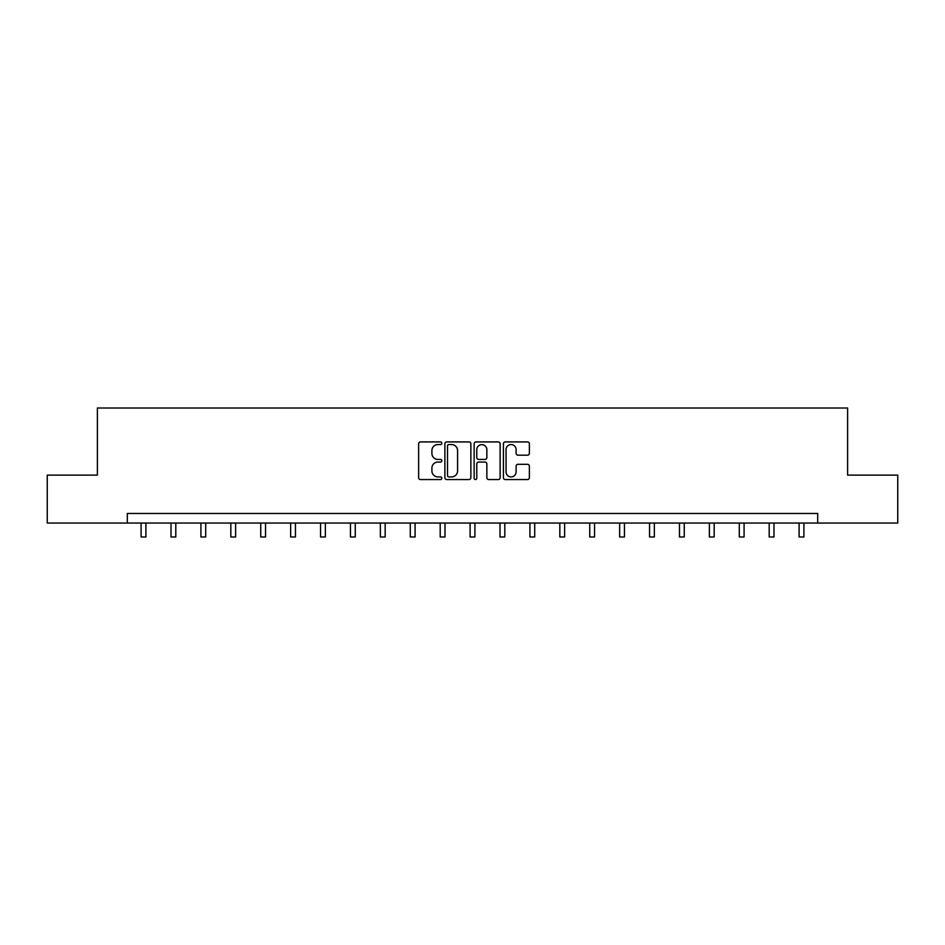 <?xml version="1.0" encoding="UTF-8"?>
<svg xmlns="http://www.w3.org/2000/svg" width="945" height="945" viewBox="0 0 945 945"><rect width="100%" height="100%" fill="white"/><g stroke="black" fill="none" stroke-linecap="round" stroke-linejoin="round"><path stroke-width="1.42" d="M441.823 443.24A1.323 1.323 0 0 0 440.512 441.917L420.513 441.917A1.878 1.878 0 0 0 418.635 443.796L418.635 477.674A1.878 1.878 0 0 0 420.513 479.552L440.512 479.552A1.323 1.323 0 0 0 441.823 478.241A1.323 1.323 0 0 0 440.512 476.918L437.925 476.918A6.024 6.024 0 0 1 431.9 470.905L431.9 468.082A6.024 6.024 0 0 1 437.925 462.058L440.512 462.058A1.323 1.323 0 0 0 441.823 460.735A1.323 1.323 0 0 0 440.512 459.424L437.925 459.424A6.024 6.024 0 0 1 431.9 453.399L431.9 450.576A6.024 6.024 0 0 1 437.925 444.552L440.512 444.552A1.323 1.323 0 0 0 441.823 443.24M527.499 455.183A1.878 1.878 0 0 0 529.377 453.305L529.377 443.796A1.878 1.878 0 0 0 527.499 441.917L505.291 441.917A1.878 1.878 0 0 0 503.413 443.796L503.413 477.674A1.878 1.878 0 0 0 505.291 479.552L527.499 479.552A1.878 1.878 0 0 0 529.377 477.674L529.377 466.192A1.878 1.878 0 0 0 527.499 464.314L517.99 464.314A1.878 1.878 0 0 0 516.112 466.192L516.112 471.886A5.032 5.032 0 0 1 511.08 476.918A5.032 5.032 0 0 1 506.047 471.886L506.047 449.584A5.032 5.032 0 0 1 511.08 444.552A5.032 5.032 0 0 1 516.112 449.584L516.112 453.305A1.878 1.878 0 0 0 517.99 455.183L527.499 455.183M127.291 523.046L47.25 523.046L47.25 475.122L97.382 475.122L97.382 408.016L847.618 408.016L847.618 475.122L897.75 475.122L897.75 523.046L817.708 523.046L817.708 513.466L127.291 513.466L127.291 523.046L817.708 523.046M470.858 443.796A1.878 1.878 0 0 0 468.968 441.917L446.761 441.917A1.878 1.878 0 0 0 444.882 443.796L444.882 477.674A1.878 1.878 0 0 0 446.761 479.552L468.968 479.552A1.878 1.878 0 0 0 470.858 477.674L470.858 443.796M476.032 441.917L498.239 441.917A1.878 1.878 0 0 1 500.118 443.796L500.118 477.674A1.878 1.878 0 0 1 498.239 479.552L488.73 479.552A1.878 1.878 0 0 1 486.852 477.674L486.852 463.936A1.878 1.878 0 0 0 484.962 462.058L478.666 462.058A1.878 1.878 0 0 0 476.776 463.936L476.776 478.241A1.323 1.323 0 0 1 475.465 479.552A1.323 1.323 0 0 1 474.142 478.241L474.142 443.796A1.878 1.878 0 0 1 476.032 441.917M448.84 444.552A1.323 1.323 0 0 0 447.517 445.875L447.517 475.607A1.323 1.323 0 0 0 448.84 476.918L451.568 476.918A6.024 6.024 0 0 0 457.581 470.905L457.581 450.576A6.024 6.024 0 0 0 451.568 444.552L448.84 444.552M486.852 449.678A5.032 5.032 0 0 0 481.82 444.646A5.032 5.032 0 0 0 476.776 449.678L476.776 457.534A1.878 1.878 0 0 0 478.666 459.424L484.962 459.424A1.878 1.878 0 0 0 486.852 457.534L486.852 449.678M141.1 523.046L141.1 536.984L145.896 536.984L145.896 523.046M171.01 523.046L171.01 536.984L175.805 536.984L175.805 523.046M200.919 523.046L200.919 536.984L205.715 536.984L205.715 523.046M230.828 523.046L230.828 536.984L235.624 536.984L235.624 523.046M260.737 523.046L260.737 536.984L265.533 536.984L265.533 523.046M290.647 523.046L290.647 536.984L295.442 536.984L295.442 523.046M320.556 523.046L320.556 536.984L325.352 536.984L325.352 523.046M350.465 523.046L350.465 536.984L355.261 536.984L355.261 523.046M380.374 523.046L380.374 536.984L385.17 536.984L385.17 523.046M410.284 523.046L410.284 536.984L415.079 536.984L415.079 523.046M440.193 523.046L440.193 536.984L444.989 536.984L444.989 523.046M470.102 523.046L470.102 536.984L474.898 536.984L474.898 523.046M500.011 523.046L500.011 536.984L504.807 536.984L504.807 523.046M529.921 523.046L529.921 536.984L534.716 536.984L534.716 523.046M559.83 523.046L559.83 536.984L564.626 536.984L564.626 523.046M589.739 523.046L589.739 536.984L594.535 536.984L594.535 523.046M619.648 523.046L619.648 536.984L624.444 536.984L624.444 523.046M649.558 523.046L649.558 536.984L654.353 536.984L654.353 523.046M679.467 523.046L679.467 536.984L684.263 536.984L684.263 523.046M709.376 523.046L709.376 536.984L714.172 536.984L714.172 523.046M739.285 523.046L739.285 536.984L744.081 536.984L744.081 523.046M769.195 523.046L769.195 536.984L773.99 536.984L773.99 523.046M799.104 523.046L799.104 536.984L803.9 536.984L803.9 523.046"/></g></svg>

